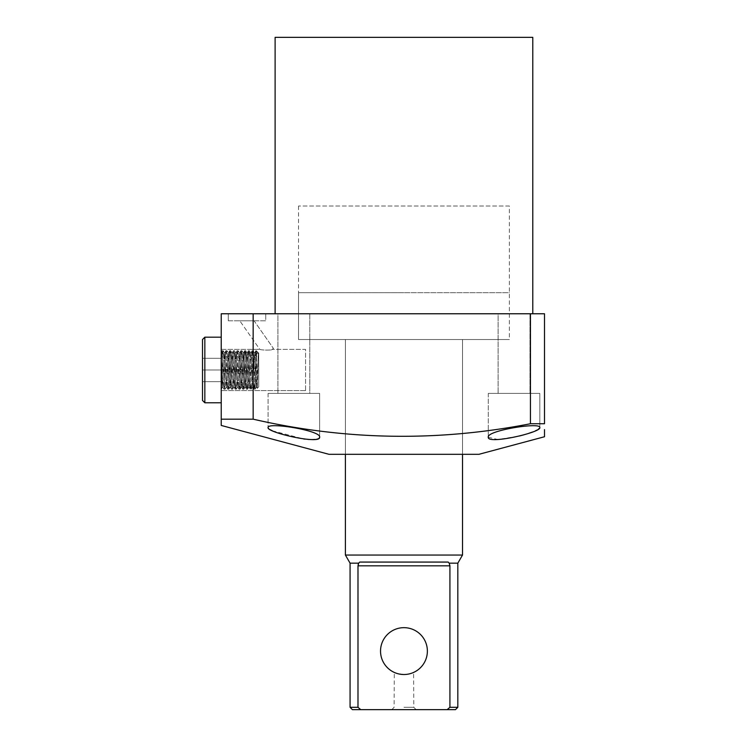 <?xml version="1.0" encoding="UTF-8"?>
<svg xmlns="http://www.w3.org/2000/svg" width="747" height="747" viewBox="0 0 747 747"><rect width="100%" height="100%" fill="white"/><g stroke="black" fill="none" stroke-linecap="round" stroke-linejoin="round"><path stroke-width="0.56" stroke-dasharray="3.73 2.8" d="M509.37 206.013L298.539 206.013L509.37 206.013L509.37 339.53L298.539 339.53L509.37 339.53L403.95 339.53L462.514 339.53L462.514 454.316L345.394 454.316L462.514 454.316L462.514 339.53L345.394 339.53L345.394 454.316L345.394 339.53L509.37 339.53L509.37 292.684L403.95 292.684L509.37 292.684M298.539 206.013L298.539 339.53L403.95 339.53L298.539 339.53L298.539 292.684L403.95 292.684L298.539 292.684M259.788 349.372C261.861 350.063 265.717 350.25 271.357 349.951L273.458 348.475L254.073 320.79L239.778 320.79L254.073 320.79L239.778 320.79L254.073 320.79L273.458 348.475L271.357 349.951C265.708 350.25 261.852 350.063 259.788 349.372L239.778 320.79L259.788 349.372C261.861 350.063 265.717 350.25 271.357 349.951C265.708 350.25 261.852 350.063 259.788 349.372L221.233 349.372L221.233 390.597L221.233 349.372L221.233 390.597L221.233 349.372L259.788 349.372M228.265 320.79L228.265 313.768L265.745 313.768L228.265 313.768L265.745 313.768L228.265 313.768L228.265 320.79L265.745 320.79L265.745 313.768L265.745 320.79L228.265 320.79M529.978 313.768L529.978 393.408L498.118 393.408L529.978 393.408L498.118 393.408L529.978 393.408L529.978 313.768L498.118 313.768L498.118 393.408L498.118 313.768L529.978 313.768M309.781 313.768L309.781 393.408L277.921 393.408L309.781 393.408L277.921 393.408L309.781 393.408L309.781 313.768L277.921 313.768L277.921 393.408L277.921 313.768L309.781 313.768M275.111 313.768L532.788 313.768L275.111 313.768M319.623 437.238L319.623 393.408L268.089 393.408L319.623 393.408L268.089 393.408L319.623 393.408L319.623 437.238C321.742 430.589 266.94 421.822 268.089 427.545L270.069 429.6M268.089 393.408L268.089 427.545L268.089 393.408M536.981 430.076L539.82 427.545L539.82 393.408L488.286 393.408L539.82 393.408L488.286 393.408L539.82 393.408L539.82 427.545C541.015 421.812 486.148 430.599 488.286 437.238L497.932 439.535L519.538 435.968M488.286 393.408L488.286 437.238L488.286 393.408M305.57 390.597L221.233 390.597L305.57 390.597L305.57 349.372L272.179 349.372L305.57 349.372L305.57 390.597M221.233 425.445L221.233 419.17L253.158 419.17L253.158 313.768L544.507 313.768L544.507 423.736L530.445 423.736L530.445 313.768M221.233 419.17L221.233 313.768L253.158 313.768M253.158 419.17C345.198 440.366 437.63 441.888 530.445 423.736M544.507 429.618L544.507 436.136M524.095 434.754L528.624 433.381M532.303 432.102L535.515 430.786M272.347 430.767L303.637 438.956M305.243 439.152L307.913 439.404M315.215 439.432L319.128 438.218M532.788 37.35L275.111 37.35M328.988 454.316L478.911 454.316M271.357 349.951L273.458 348.475L271.357 349.951M462.514 555.049L345.394 555.049M358.681 563.163L350.072 563.163M457.827 563.163L449.218 563.163L448.181 562.071L359.727 562.071M427.377 651.085A23.428 23.428 0 0 0 403.95 627.667A23.428 23.428 0 0 0 380.531 651.085A23.428 23.428 0 0 0 403.95 674.513A23.428 23.428 0 0 0 427.377 651.085M403.95 709.65L416.135 709.65L403.95 709.65M403.95 707.306L413.791 707.306L403.95 707.306M403.95 674.513L396.377 673.252M391.773 709.65L394.117 707.306L394.304 672.431M457.827 707.306L449.918 707.306L449.918 565.824L449.218 563.163M358.177 564.33L357.99 707.306L350.072 707.306M449.918 707.306L447.145 709.65L360.754 709.65L357.99 707.306M455.483 709.65L447.145 709.65M360.754 709.65L352.416 709.65M416.135 709.65L413.791 707.306L413.595 672.431M256.37 350.782L257.248 388.328L257.855 369.989C258.126 354.265 258.415 349.727 258.705 356.366L257.799 352.201C257.295 351.893 256.828 354.321 256.37 359.475L255.091 389.196C254.466 390.382 253.84 349.587 253.214 350.782L252.094 350.782C252.719 349.596 253.345 390.382 253.971 389.196C254.596 390.382 255.213 349.587 255.838 350.782L257.248 388.328L257.855 369.989C258.126 354.265 258.415 349.727 258.705 356.366L257.799 352.201L255.838 350.782L256.37 358.009L256.37 350.782L256.37 359.475L255.091 389.196L253.971 389.196C254.596 390.382 255.213 349.587 255.838 350.782L256.37 350.782L256.37 359.475C256.828 354.321 257.295 351.893 257.799 352.201L256.37 350.782M253.242 350.801L253.214 350.782C252.589 349.596 251.963 390.382 251.337 389.196C250.721 390.382 250.096 349.587 249.47 350.782L248.349 350.782C248.966 349.596 249.591 390.382 250.217 389.196L250.217 389.196C250.843 390.382 251.468 349.587 252.094 350.782C252.719 349.596 253.345 390.382 253.971 389.196L255.091 389.196C254.466 390.382 253.84 349.587 253.214 350.782L252.094 350.782C251.468 349.587 250.843 390.382 250.217 389.196L248.919 386.825L250.796 353.144L252.71 386.862L254.615 353.144L256.454 386.862L258.462 352.864L256.454 386.862L254.578 353.116L252.738 386.834L250.833 353.116L248.919 386.825L247.117 353.144L248.919 386.825L250.189 389.168L251.337 389.196C250.721 390.382 250.096 349.587 249.47 350.782C248.844 349.596 248.219 390.382 247.593 389.196C246.968 390.382 246.342 349.587 245.716 350.782L244.596 350.782C245.221 349.596 245.847 390.382 246.473 389.196C247.098 390.382 247.724 349.587 248.349 350.782C248.966 349.596 249.591 390.382 250.217 389.196L251.337 389.196C251.963 390.382 252.589 349.596 253.214 350.782L254.615 353.144L253.242 350.801M249.498 350.801L248.349 350.782C247.724 349.587 247.098 390.382 246.473 389.196L247.593 389.196C246.968 390.382 246.342 349.587 245.716 350.782C245.091 349.596 244.474 390.382 243.849 389.196C243.223 390.382 242.598 349.587 241.972 350.782L240.851 350.782C241.477 349.596 242.103 390.382 242.719 389.196C243.345 390.382 243.97 349.587 244.596 350.782C245.221 349.596 245.847 390.382 246.473 389.196L247.593 389.196C248.219 390.382 248.844 349.596 249.47 350.782L250.871 353.144L249.498 350.801M245.754 350.801L244.596 350.782C243.97 349.587 243.345 390.382 242.719 389.196L243.849 389.196C243.223 390.382 242.598 349.587 241.972 350.782C241.346 349.596 240.721 390.382 240.095 389.196C239.47 390.382 238.844 349.587 238.228 350.782L237.098 350.782C237.723 349.596 238.349 390.382 238.975 389.196C239.6 390.382 240.226 349.587 240.851 350.782C241.477 349.596 242.103 390.382 242.719 389.196L243.849 389.196C244.474 390.382 245.091 349.596 245.716 350.782L247.052 353.144L245.754 350.801M242 350.801L240.851 350.782C240.226 349.587 239.6 390.382 238.975 389.196L240.095 389.196C239.47 390.382 238.844 349.587 238.228 350.782C237.602 349.596 236.976 390.382 236.351 389.196C235.725 390.382 235.1 349.587 234.474 350.782L233.353 350.782C233.979 349.596 234.605 390.382 235.23 389.196L235.23 389.196C235.856 390.382 236.482 349.587 237.098 350.782C237.723 349.596 238.349 390.382 238.975 389.196L240.095 389.196L241.496 386.834L243.335 353.116L245.249 386.834L247.052 353.144L245.212 386.862L243.335 353.116L241.935 381.922L241.496 386.834L240.123 389.168C240.721 390.382 241.346 349.596 241.972 350.782L243.373 353.144L242 350.801M238.256 350.801L237.098 350.782C236.482 349.587 235.856 390.382 235.23 389.196L233.932 386.825L235.809 353.144L237.714 386.862L239.591 353.116L241.43 386.825L239.591 353.116L237.714 386.862L235.837 353.116L233.932 386.825L232.13 353.144L233.932 386.825L235.193 389.168L236.351 389.196C235.725 390.382 235.1 349.587 234.474 350.782C233.848 349.596 233.223 390.382 232.597 389.196C231.981 390.382 231.355 349.587 230.73 350.782L229.609 350.782C230.225 349.596 230.851 390.382 231.477 389.196C232.102 390.382 232.728 349.587 233.353 350.782C233.979 349.596 234.605 390.382 235.23 389.196L236.351 389.196C236.976 390.382 237.602 349.596 238.228 350.782L239.619 353.144L238.256 350.801M234.502 350.801L233.353 350.782C232.728 349.587 232.102 390.382 231.477 389.196L232.597 389.196C231.981 390.382 231.355 349.587 230.73 350.782C230.104 349.596 229.478 390.382 228.853 389.196C228.227 390.382 227.602 349.587 226.976 350.782L225.855 350.782C226.481 349.596 227.107 390.382 227.732 389.196C228.358 390.382 228.984 349.587 229.609 350.782C230.225 349.596 230.851 390.382 231.477 389.196L232.597 389.196C233.223 390.382 233.848 349.596 234.474 350.782L235.875 353.144L234.502 350.801M230.758 350.801L229.609 350.782C228.984 349.587 228.358 390.382 227.732 389.196L228.853 389.196C228.227 390.382 227.602 349.587 226.976 350.782C226.36 349.596 225.734 390.382 225.108 389.196C224.483 390.382 223.857 349.587 223.232 350.782L222.111 350.782C222.737 349.596 223.362 390.382 223.979 389.196L223.979 389.196C224.604 390.382 225.23 349.587 225.855 350.782C226.481 349.596 227.107 390.382 227.732 389.196L228.853 389.196L230.253 386.834L232.093 353.116L230.692 381.922L230.253 386.834L228.881 389.168C229.478 390.382 230.104 349.596 230.73 350.782L232.13 353.144L230.758 350.801M227.013 350.801L225.855 350.782C225.23 349.587 224.604 390.382 223.979 389.196L222.69 386.825L224.558 353.144L226.434 386.825L227.872 358.056L228.349 353.116L228.815 358.056L230.179 386.825L228.349 353.116L226.509 386.834L224.595 353.116L222.69 386.825L221.233 352.36L221.233 367.841L222.111 350.782C222.737 349.596 223.362 390.382 223.979 389.196L222.69 386.825L222.251 381.913L221.233 356.506L221.233 367.841L222.074 350.81L223.232 350.782C222.606 349.596 221.98 390.382 221.355 389.196L221.233 356.506L221.355 389.196C221.98 390.382 222.606 349.596 223.232 350.782L223.232 350.782C223.857 349.587 224.483 390.382 225.108 389.196L223.979 389.196L225.108 389.196L226.509 386.834L225.136 389.168C225.734 390.382 226.36 349.596 226.976 350.782L228.377 353.144L227.013 350.801M221.233 402.782L221.233 337.186L221.233 402.782L221.233 337.186L221.233 402.782L204.837 402.782L204.837 337.186L204.837 402.782L204.837 337.186L221.233 337.186M257.874 352.304L258.359 353.144L257.874 352.304M257.22 388.319L258.714 386.853L258.714 353.116L258.714 386.853L257.248 388.328L256.417 386.825L257.22 388.319M204.837 337.186L202.493 339.53L202.493 400.439L202.493 339.53L202.493 400.439L204.837 402.782M202.493 358.299L202.493 381.67L202.493 358.299L202.493 369.989L221.233 369.989L221.233 358.299L202.493 358.299L221.233 358.299L221.233 369.989L202.493 369.989L202.493 381.67L202.493 358.299L221.233 358.299L202.493 358.299M221.233 381.67L202.493 381.67L221.233 381.67L221.233 369.989L221.233 381.67L202.493 381.67L221.233 381.67L221.233 358.299L221.233 369.989L202.493 369.989L221.233 369.989L221.233 381.67M255.119 389.168L256.492 386.834L255.119 389.168M258.714 386.853L258.714 353.116L258.714 386.853M357.99 565.824L449.918 565.824M251.375 389.168L252.738 386.834L251.375 389.168M247.621 389.168L248.994 386.834L247.621 389.168M243.877 389.168L245.249 386.834L243.877 389.168M236.379 389.168L237.751 386.834L236.379 389.168M232.634 389.168L233.998 386.834L232.634 389.168M223.26 350.801L224.632 353.144L223.26 350.801M221.383 389.168L222.755 386.834L221.383 389.168M222.074 350.81L221.233 352.36L222.074 350.81M225.827 350.81L224.558 353.144L225.827 350.81M227.695 389.168L226.434 386.825L227.695 389.168M229.572 350.81L228.311 353.144L229.572 350.81M231.449 389.168L230.179 386.825L231.449 389.168M233.325 350.81L232.056 353.144L233.325 350.81M237.07 350.81L235.809 353.144L237.07 350.81M238.947 389.168L237.677 386.825L238.947 389.168M240.814 350.81L239.554 353.144L240.814 350.81M242.691 389.168L241.43 386.825L242.691 389.168M244.568 350.81L243.298 353.144L244.568 350.81M246.435 389.168L245.175 386.825L246.435 389.168M248.312 350.81L247.052 353.144L248.312 350.81M252.066 350.81L250.796 353.144L252.066 350.81M253.933 389.168L252.673 386.825L253.933 389.168M255.81 350.81L254.55 353.144L255.81 350.81"/><path stroke-width="1.12" d="M319.623 437.238C320.818 444.838 266.212 432.373 268.089 427.545C266.894 421.822 321.752 430.589 319.623 437.238L319.128 438.218M539.82 427.545C541.687 432.373 487.175 444.838 488.286 437.238C486.176 430.589 540.977 421.822 539.82 427.545M544.507 436.136L544.507 436.743L478.911 454.316L328.988 454.316L221.233 425.445L221.233 313.768L544.507 313.768L544.507 423.736L530.445 423.736C437.63 441.888 345.198 440.366 253.158 419.17L221.233 419.17M544.507 436.743L544.507 429.618M275.111 313.768L275.111 37.35L532.788 37.35L532.788 313.768M530.445 423.736L530.445 313.768M253.158 419.17L253.158 313.768M519.538 435.968L524.095 434.754M528.624 433.381L532.303 432.102M535.515 430.786L536.981 430.076M270.069 429.6L272.347 430.767M303.637 438.956L305.243 439.152M307.913 439.404L311.91 439.581M312.199 439.581L315.215 439.432M403.95 555.049L462.514 555.049L457.827 563.163L457.827 707.306L455.483 709.65L360.754 709.65L357.99 707.306L357.99 565.824L358.681 563.163L359.727 562.071L358.681 563.163L350.072 563.163L345.394 555.049L403.95 555.049M359.727 562.071L448.181 562.071L449.218 563.163L449.918 565.824L449.918 707.306L457.827 707.306M449.918 707.306L447.406 709.426M427.377 651.085A23.428 23.428 0 0 0 403.95 627.667A23.428 23.428 0 0 0 380.531 651.085A23.428 23.428 0 0 0 403.95 674.513A23.428 23.428 0 0 0 427.377 651.085M396.377 673.252L394.892 672.692M394.836 672.664L394.117 672.347M403.95 674.513C391.251 672.179 391.251 672.179 403.95 674.513C416.649 672.179 416.649 672.179 403.95 674.513C416.649 672.179 416.649 672.179 403.95 674.513M449.218 563.163L457.827 563.163M358.672 563.173L358.177 564.33M350.072 563.163L350.072 707.306L357.99 707.306M350.072 707.306L352.416 709.65L360.754 709.65M204.837 402.782L202.493 400.439L202.493 339.53L204.837 337.186L204.837 402.782L221.233 402.782M204.837 337.186L221.233 337.186M357.99 565.824L449.918 565.824M462.514 454.316L462.514 555.049M345.394 454.316L345.394 555.049"/></g></svg>
